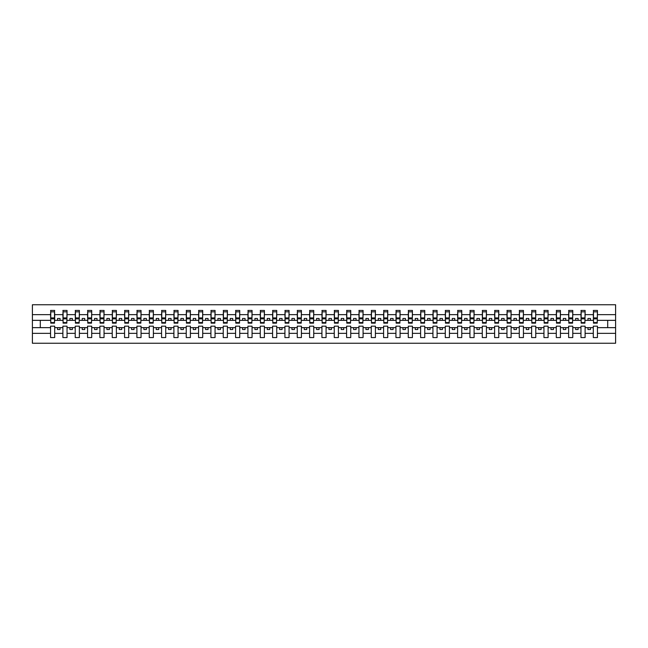 <?xml version="1.0" encoding="UTF-8"?>
<svg xmlns="http://www.w3.org/2000/svg" width="648" height="648" viewBox="0 0 648 648"><rect width="100%" height="100%" fill="white"/><g stroke="black" fill="none" stroke-linecap="round" stroke-linejoin="round"><path stroke-width="0.97" d="M593.301 333.347L585.112 333.347L585.112 326.171L580.964 326.171L580.964 333.347L572.775 333.347L572.775 326.171L568.628 326.171L568.628 333.347L560.439 333.347L560.439 326.171L556.292 326.171L556.292 333.347L548.103 333.347L548.103 326.171L543.956 326.171L543.956 333.347L535.766 333.347L535.766 326.171L531.619 326.171L531.619 333.347L523.43 333.347L523.43 326.171L519.291 326.171L519.291 333.347L511.094 333.347L511.094 326.171L506.955 326.171L506.955 333.347L498.766 333.347L498.766 326.171L494.618 326.171L494.618 333.347L486.429 333.347L486.429 326.171L482.282 326.171L482.282 333.347L474.093 333.347L474.093 326.171L469.946 326.171L469.946 333.347L461.757 333.347L461.757 326.171L457.61 326.171L457.61 333.347L449.42 333.347L449.42 326.171L445.281 326.171L445.281 333.347L437.084 333.347L437.084 326.171L432.945 326.171L432.945 333.347L424.756 333.347L424.756 326.171L420.609 326.171L420.609 333.347L412.42 333.347L412.42 326.171L408.272 326.171L408.272 333.347L400.083 333.347L400.083 326.171L395.936 326.171L395.936 333.347L387.747 333.347L387.747 326.171L383.6 326.171L383.6 333.347L375.411 333.347L375.411 326.171L371.272 326.171L371.272 333.347L363.074 333.347L363.074 326.171L358.935 326.171L358.935 333.347L350.746 333.347L350.746 326.171L346.599 326.171L346.599 333.347L338.41 333.347L338.41 326.171L334.263 326.171L334.263 333.347L326.074 333.347L326.074 326.171L321.926 326.171L321.926 333.347L313.737 333.347L313.737 326.171L309.59 326.171L309.59 333.347L301.401 333.347L301.401 326.171L297.254 326.171L297.254 333.347L289.065 333.347L289.065 326.171L284.926 326.171L284.926 333.347L276.728 333.347L276.728 326.171L272.589 326.171L272.589 333.347L264.4 333.347L264.4 326.171L260.253 326.171L260.253 333.347L252.064 333.347L252.064 326.171L247.917 326.171L247.917 333.347L239.728 333.347L239.728 326.171L235.58 326.171L235.58 333.347L227.391 333.347L227.391 326.171L223.244 326.171L223.244 333.347L215.055 333.347L215.055 326.171L210.916 326.171L210.916 333.347L202.719 333.347L202.719 326.171L198.58 326.171L198.58 333.347L190.391 333.347L190.391 326.171L186.243 326.171L186.243 333.347L178.054 333.347L178.054 326.171L173.907 326.171L173.907 333.347L165.718 333.347L165.718 326.171L161.571 326.171L161.571 333.347L153.382 333.347L153.382 326.171L149.234 326.171L149.234 333.347L141.045 333.347L141.045 326.171L136.906 326.171L136.906 333.347L128.709 333.347L128.709 326.171L124.57 326.171L124.57 333.347L116.381 333.347L116.381 326.171L112.234 326.171L112.234 333.347L104.044 333.347L104.044 326.171L99.897 326.171L99.897 333.347L91.708 333.347L91.708 326.171L87.561 326.171L87.561 333.347L79.372 333.347L79.372 326.171L75.225 326.171L75.225 333.347L67.036 333.347L67.036 326.171L62.888 326.171L62.888 333.347L54.699 333.347L54.699 326.171L50.56 326.171L50.56 333.347L32.4 333.347L32.4 343.246L615.6 343.246L615.6 333.347L597.44 333.347L597.44 337.567L593.301 337.567L593.301 327.653L587.971 327.653L587.971 329.524L590.433 329.524L590.433 327.653M597.44 333.347L597.44 326.171L593.301 326.171L593.301 327.653M580.964 333.347L580.964 337.567L585.112 337.567L585.112 333.347M568.628 333.347L568.628 337.567L572.775 337.567L572.775 333.347M556.292 333.347L556.292 337.567L560.439 337.567L560.439 333.347M543.956 333.347L543.956 337.567L548.103 337.567L548.103 333.347M531.619 333.347L531.619 337.567L535.766 337.567L535.766 333.347M519.291 333.347L519.291 337.567L523.43 337.567L523.43 333.347M506.955 333.347L506.955 337.567L511.094 337.567L511.094 333.347M494.618 333.347L494.618 337.567L498.766 337.567L498.766 333.347M482.282 333.347L482.282 337.567L486.429 337.567L486.429 333.347M469.946 333.347L469.946 337.567L474.093 337.567L474.093 333.347M457.61 333.347L457.61 337.567L461.757 337.567L461.757 333.347M445.281 333.347L445.281 337.567L449.42 337.567L449.42 333.347M432.945 333.347L432.945 337.567L437.084 337.567L437.084 333.347M420.609 333.347L420.609 337.567L424.756 337.567L424.756 333.347M408.272 333.347L408.272 337.567L412.42 337.567L412.42 333.347M395.936 333.347L395.936 337.567L400.083 337.567L400.083 333.347M383.6 333.347L383.6 337.567L387.747 337.567L387.747 333.347M371.272 333.347L371.272 337.567L375.411 337.567L375.411 333.347M358.935 333.347L358.935 337.567L363.074 337.567L363.074 333.347M346.599 333.347L346.599 337.567L350.746 337.567L350.746 333.347M334.263 333.347L334.263 337.567L338.41 337.567L338.41 333.347M321.926 333.347L321.926 337.567L326.074 337.567L326.074 333.347M309.59 333.347L309.59 337.567L313.737 337.567L313.737 333.347M297.254 333.347L297.254 337.567L301.401 337.567L301.401 333.347M284.926 333.347L284.926 337.567L289.065 337.567L289.065 333.347M272.589 333.347L272.589 337.567L276.728 337.567L276.728 333.347M260.253 333.347L260.253 337.567L264.4 337.567L264.4 333.347M247.917 333.347L247.917 337.567L252.064 337.567L252.064 333.347M235.58 333.347L235.58 337.567L239.728 337.567L239.728 333.347M223.244 333.347L223.244 337.567L227.391 337.567L227.391 333.347M210.916 333.347L210.916 337.567L215.055 337.567L215.055 333.347M198.58 333.347L198.58 337.567L202.719 337.567L202.719 333.347M186.243 333.347L186.243 337.567L190.391 337.567L190.391 333.347M173.907 333.347L173.907 337.567L178.054 337.567L178.054 333.347M161.571 333.347L161.571 337.567L165.718 337.567L165.718 333.347M149.234 333.347L149.234 337.567L153.382 337.567L153.382 333.347M136.906 333.347L136.906 337.567L141.045 337.567L141.045 333.347M124.57 333.347L124.57 337.567L128.709 337.567L128.709 333.347M112.234 333.347L112.234 337.567L116.381 337.567L116.381 333.347M99.897 333.347L99.897 337.567L104.044 337.567L104.044 333.347M87.561 333.347L87.561 337.567L91.708 337.567L91.708 333.347M75.225 333.347L75.225 337.567L79.372 337.567L79.372 333.347M62.888 333.347L62.888 337.567L67.036 337.567L67.036 333.347M593.495 322.566L597.245 322.566L597.245 323.158L593.495 323.158L593.495 310.433L593.301 314.653L585.112 314.653L584.909 321.829M593.495 321.829L593.301 314.653M581.159 322.566L584.909 322.566L584.909 323.158L581.159 323.158L581.159 310.433L580.964 314.653L572.775 314.653L572.573 321.829M581.159 321.829L580.964 314.653M568.822 322.566L572.573 322.566L572.573 323.158L568.822 323.158L568.822 310.433L568.628 314.653L560.439 314.653L560.236 321.829M568.822 321.829L568.628 314.653M556.494 322.566L560.236 322.566L560.236 323.158L556.494 323.158L556.494 310.433L556.292 314.653L548.103 314.653L547.908 321.829M556.494 321.829L556.292 314.653M544.158 322.566L547.908 322.566L547.908 323.158L544.158 323.158L544.158 310.433L543.956 314.653L535.766 314.653L535.572 321.829M544.158 321.829L543.956 314.653M531.822 322.566L535.572 322.566L535.572 323.158L531.822 323.158L531.822 310.433L531.619 314.653L523.43 314.653L523.236 321.829M531.822 321.829L531.619 314.653M519.485 322.566L523.236 322.566L523.236 323.158L519.485 323.158L519.485 310.433L519.291 314.653L511.094 314.653L510.899 321.829M519.485 321.829L519.291 314.653M507.149 322.566L510.899 322.566L510.899 323.158L507.149 323.158L507.149 310.433L506.955 314.653L498.766 314.653L498.563 321.829M507.149 321.829L506.955 314.653M494.813 322.566L498.563 322.566L498.563 323.158L494.813 323.158L494.813 310.433L494.618 314.653L486.429 314.653L486.227 321.829M494.813 321.829L494.618 314.653M482.476 322.566L486.227 322.566L486.227 323.158L482.476 323.158L482.476 310.433L482.282 314.653L474.093 314.653L473.899 321.829M482.476 321.829L482.282 314.653M470.148 322.566L473.899 322.566L473.899 323.158L470.148 323.158L470.148 310.433L469.946 314.653L461.757 314.653L461.562 321.829M470.148 321.829L469.946 314.653M457.812 322.566L461.562 322.566L461.562 323.158L457.812 323.158L457.812 310.433L457.61 314.653L449.42 314.653L449.226 321.829M457.812 321.829L457.61 314.653M445.476 322.566L449.226 322.566L449.226 323.158L445.476 323.158L445.476 310.433L445.281 314.653L437.084 314.653L436.89 321.829M445.476 321.829L445.281 314.653M433.139 322.566L436.89 322.566L436.89 323.158L433.139 323.158L433.139 310.433L432.945 314.653L424.756 314.653L424.553 321.829M433.139 321.829L432.945 314.653M420.803 322.566L424.553 322.566L424.553 323.158L420.803 323.158L420.803 310.433L420.609 314.653L412.42 314.653L412.217 321.829M420.803 321.829L420.609 314.653M408.467 322.566L412.217 322.566L412.217 323.158L408.467 323.158L408.467 310.433L408.272 314.653L400.083 314.653L399.889 321.829M408.467 321.829L408.272 314.653M396.139 322.566L399.889 322.566L399.889 323.158L396.139 323.158L396.139 310.433L395.936 314.653L387.747 314.653L387.553 321.829M396.139 321.829L395.936 314.653M383.802 322.566L387.553 322.566L387.553 323.158L383.802 323.158L383.802 310.433L383.6 314.653L375.411 314.653L375.216 321.829M383.802 321.829L383.6 314.653M371.466 322.566L375.216 322.566L375.216 323.158L371.466 323.158L371.466 310.433L371.272 314.653L363.074 314.653L362.88 321.829M371.466 321.829L371.272 314.653M359.13 322.566L362.88 322.566L362.88 323.158L359.13 323.158L359.13 310.433L358.935 314.653L350.746 314.653L350.544 321.829M359.13 321.829L358.935 314.653M346.793 322.566L350.544 322.566L350.544 323.158L346.793 323.158L346.793 310.433L346.599 314.653L338.41 314.653L338.207 321.829M346.793 321.829L346.599 314.653M334.457 322.566L338.207 322.566L338.207 323.158L334.457 323.158L334.457 310.433L334.263 314.653L326.074 314.653L325.871 321.829M334.457 321.829L334.263 314.653M322.129 322.566L325.871 322.566L325.871 323.158L322.129 323.158L322.129 310.433L321.926 314.653L313.737 314.653L313.543 321.829M322.129 321.829L321.926 314.653M309.793 322.566L313.543 322.566L313.543 323.158L309.793 323.158L309.793 310.433L309.59 314.653L301.401 314.653L301.207 321.829M309.793 321.829L309.59 314.653M297.456 322.566L301.207 322.566L301.207 323.158L297.456 323.158L297.456 310.433L297.254 314.653L289.065 314.653L288.87 321.829M297.456 321.829L297.254 314.653M285.12 322.566L288.87 322.566L288.87 323.158L285.12 323.158L285.12 310.433L284.926 314.653L276.728 314.653L276.534 321.829M285.12 321.829L284.926 314.653M272.784 322.566L276.534 322.566L276.534 323.158L272.784 323.158L272.784 310.433L272.589 314.653L264.4 314.653L264.198 321.829M272.784 321.829L272.589 314.653M260.447 322.566L264.198 322.566L264.198 323.158L260.447 323.158L260.447 310.433L260.253 314.653L252.064 314.653L251.861 321.829M260.447 321.829L260.253 314.653M248.111 322.566L251.861 322.566L251.861 323.158L248.111 323.158L248.111 310.433L247.917 314.653L239.728 314.653L239.533 321.829M248.111 321.829L247.917 314.653M235.783 322.566L239.533 322.566L239.533 323.158L235.783 323.158L235.783 310.433L235.58 314.653L227.391 314.653L227.197 321.829M235.783 321.829L235.58 314.653M223.447 322.566L227.197 322.566L227.197 323.158L223.447 323.158L223.447 310.433L223.244 314.653L215.055 314.653L214.861 321.829M223.447 321.829L223.244 314.653M211.11 322.566L214.861 322.566L214.861 323.158L211.11 323.158L211.11 310.433L210.916 314.653L202.719 314.653L202.524 321.829M211.11 321.829L210.916 314.653M198.774 322.566L202.524 322.566L202.524 323.158L198.774 323.158L198.774 310.433L198.58 314.653L190.391 314.653L190.188 321.829M198.774 321.829L198.58 314.653M186.438 322.566L190.188 322.566L190.188 323.158L186.438 323.158L186.438 310.433L186.243 314.653L178.054 314.653L177.852 321.829M186.438 321.829L186.243 314.653M174.101 322.566L177.852 322.566L177.852 323.158L174.101 323.158L174.101 310.433L173.907 314.653L165.718 314.653L165.524 321.829M174.101 321.829L173.907 314.653M161.773 322.566L165.524 322.566L165.524 323.158L161.773 323.158L161.773 310.433L161.571 314.653L153.382 314.653L153.187 321.829M161.773 321.829L161.571 314.653M149.437 322.566L153.187 322.566L153.187 323.158L149.437 323.158L149.437 310.433L149.234 314.653L141.045 314.653L140.851 321.829M149.437 321.829L149.234 314.653M137.101 322.566L140.851 322.566L140.851 323.158L137.101 323.158L137.101 310.433L136.906 314.653L128.709 314.653L128.515 321.829M137.101 321.829L136.906 314.653M124.764 322.566L128.515 322.566L128.515 323.158L124.764 323.158L124.764 310.433L124.57 314.653L116.381 314.653L116.178 321.829M124.764 321.829L124.57 314.653M112.428 322.566L116.178 322.566L116.178 323.158L112.428 323.158L112.428 310.433L112.234 314.653L104.044 314.653L103.842 321.829M112.428 321.829L112.234 314.653M100.092 322.566L103.842 322.566L103.842 323.158L100.092 323.158L100.092 310.433L99.897 314.653L91.708 314.653L91.506 321.829M100.092 321.829L99.897 314.653M87.764 322.566L91.506 322.566L91.506 323.158L87.764 323.158L87.764 310.433L87.561 314.653L79.372 314.653L79.178 321.829M87.764 321.829L87.561 314.653M75.427 322.566L79.178 322.566L79.178 323.158L75.427 323.158L75.427 310.433L75.225 314.653L67.036 314.653L66.841 321.829M75.427 321.829L75.225 314.653M63.091 322.566L66.841 322.566L66.841 323.158L63.091 323.158L63.091 310.433L62.888 314.653L54.699 314.653L54.505 310.433L54.505 323.158L50.755 323.158L50.755 318.856L54.505 318.856M63.091 321.829L62.888 314.653M50.56 333.347L50.56 337.567L54.699 337.567L54.699 333.347M50.755 318.856L50.755 310.433L50.56 314.653L32.4 314.653L32.4 304.754L615.6 304.754L615.6 314.653L597.44 314.653L597.245 321.829M50.755 321.829L50.56 314.653M593.301 310.433L597.44 310.433L597.44 314.653M580.964 310.433L585.112 310.433L585.112 314.653M568.628 310.433L572.775 310.433L572.775 314.653M556.292 310.433L560.439 310.433L560.439 314.653M543.956 310.433L548.103 310.433L548.103 314.653M531.619 310.433L535.766 310.433L535.766 314.653M519.291 310.433L523.43 310.433L523.43 314.653M506.955 310.433L511.094 310.433L511.094 314.653M494.618 310.433L498.766 310.433L498.766 314.653M482.282 310.433L486.429 310.433L486.429 314.653M469.946 310.433L474.093 310.433L474.093 314.653M457.61 310.433L461.757 310.433L461.757 314.653M445.281 310.433L449.42 310.433L449.42 314.653M432.945 310.433L437.084 310.433L437.084 314.653M420.609 310.433L424.756 310.433L424.756 314.653M408.272 310.433L412.42 310.433L412.42 314.653M395.936 310.433L400.083 310.433L400.083 314.653M383.6 310.433L387.747 310.433L387.747 314.653M371.272 310.433L375.411 310.433L375.411 314.653M358.935 310.433L363.074 310.433L363.074 314.653M346.599 310.433L350.746 310.433L350.746 314.653M334.263 310.433L338.41 310.433L338.41 314.653M321.926 310.433L326.074 310.433L326.074 314.653M309.59 310.433L313.737 310.433L313.737 314.653M297.254 310.433L301.401 310.433L301.401 314.653M284.926 310.433L289.065 310.433L289.065 314.653M272.589 310.433L276.728 310.433L276.728 314.653M260.253 310.433L264.4 310.433L264.4 314.653M247.917 310.433L252.064 310.433L252.064 314.653M235.58 310.433L239.728 310.433L239.728 314.653M223.244 310.433L227.391 310.433L227.391 314.653M210.916 310.433L215.055 310.433L215.055 314.653M198.58 310.433L202.719 310.433L202.719 314.653M186.243 310.433L190.391 310.433L190.391 314.653M173.907 310.433L178.054 310.433L178.054 314.653M161.571 310.433L165.718 310.433L165.718 314.653M149.234 310.433L153.382 310.433L153.382 314.653M136.906 310.433L141.045 310.433L141.045 314.653M124.57 310.433L128.709 310.433L128.709 314.653M112.234 310.433L116.381 310.433L116.381 314.653M99.897 310.433L104.044 310.433L104.044 314.653M87.561 310.433L91.708 310.433L91.708 314.653M75.225 310.433L79.372 310.433L79.372 314.653M62.888 310.433L67.036 310.433L67.036 314.653M50.56 310.433L54.699 310.433M587.971 327.653L585.112 327.653M593.301 320.347L590.433 320.347L590.433 318.476L587.971 318.476L587.971 320.347L585.112 320.347M587.971 320.347L590.433 320.347M578.105 329.524L578.105 327.653L575.635 327.653L575.635 329.524L578.105 329.524M575.635 327.653L572.775 327.653M580.964 327.653L578.105 327.653M580.964 320.347L578.105 320.347L578.105 318.476L575.635 318.476L575.635 320.347L572.775 320.347M575.635 320.347L578.105 320.347M565.769 329.524L565.769 327.653L563.298 327.653L563.298 329.524L565.769 329.524M563.298 327.653L560.439 327.653M568.628 327.653L565.769 327.653M568.628 320.347L565.769 320.347L565.769 318.476L563.298 318.476L563.298 320.347L560.439 320.347M563.298 320.347L565.769 320.347M553.433 329.524L553.433 327.653L550.962 327.653L550.962 329.524L553.433 329.524M550.962 327.653L548.103 327.653M556.292 327.653L553.433 327.653M556.292 320.347L553.433 320.347L553.433 318.476L550.962 318.476L550.962 320.347L548.103 320.347M550.962 320.347L553.433 320.347M541.096 329.524L541.096 327.653L538.626 327.653L538.626 329.524L541.096 329.524M538.626 327.653L535.766 327.653M543.956 327.653L541.096 327.653M543.956 320.347L541.096 320.347L541.096 318.476L538.626 318.476L538.626 320.347L535.766 320.347M538.626 320.347L541.096 320.347M528.76 329.524L528.76 327.653L526.298 327.653L526.298 329.524L528.76 329.524M526.298 327.653L523.43 327.653M531.619 327.653L528.76 327.653M531.619 320.347L528.76 320.347L528.76 318.476L526.298 318.476L526.298 320.347L523.43 320.347M526.298 320.347L528.76 320.347M516.424 329.524L516.424 327.653L513.961 327.653L513.961 329.524L516.424 329.524M513.961 327.653L511.094 327.653M519.291 327.653L516.424 327.653M519.291 320.347L516.424 320.347L516.424 318.476L513.961 318.476L513.961 320.347L511.094 320.347M513.961 320.347L516.424 320.347M504.095 329.524L504.095 327.653L501.625 327.653L501.625 329.524L504.095 329.524M501.625 327.653L498.766 327.653M506.955 327.653L504.095 327.653M506.955 320.347L504.095 320.347L504.095 318.476L501.625 318.476L501.625 320.347L498.766 320.347M501.625 320.347L504.095 320.347M491.759 329.524L491.759 327.653L489.289 327.653L489.289 329.524L491.759 329.524M489.289 327.653L486.429 327.653M494.618 327.653L491.759 327.653M494.618 320.347L491.759 320.347L491.759 318.476L489.289 318.476L489.289 320.347L486.429 320.347M489.289 320.347L491.759 320.347M479.423 329.524L479.423 327.653L476.952 327.653L476.952 329.524L479.423 329.524M476.952 327.653L474.093 327.653M482.282 327.653L479.423 327.653M482.282 320.347L479.423 320.347L479.423 318.476L476.952 318.476L476.952 320.347L474.093 320.347M476.952 320.347L479.423 320.347M467.087 329.524L467.087 327.653L464.616 327.653L464.616 329.524L467.087 329.524M464.616 327.653L461.757 327.653M469.946 327.653L467.087 327.653M469.946 320.347L467.087 320.347L467.087 318.476L464.616 318.476L464.616 320.347L461.757 320.347M464.616 320.347L467.087 320.347M454.75 329.524L454.75 327.653L452.288 327.653L452.288 329.524L454.75 329.524M452.288 327.653L449.42 327.653M457.61 327.653L454.75 327.653M457.61 320.347L454.75 320.347L454.75 318.476L452.288 318.476L452.288 320.347L449.42 320.347M452.288 320.347L454.75 320.347M442.414 329.524L442.414 327.653L439.952 327.653L439.952 329.524L442.414 329.524M439.952 327.653L437.084 327.653M445.281 327.653L442.414 327.653M445.281 320.347L442.414 320.347L442.414 318.476L439.952 318.476L439.952 320.347L437.084 320.347M439.952 320.347L442.414 320.347M430.078 329.524L430.078 327.653L427.615 327.653L427.615 329.524L430.078 329.524M427.615 327.653L424.756 327.653M432.945 327.653L430.078 327.653M432.945 320.347L430.078 320.347L430.078 318.476L427.615 318.476L427.615 320.347L424.756 320.347M427.615 320.347L430.078 320.347M417.749 329.524L417.749 327.653L415.279 327.653L415.279 329.524L417.749 329.524M415.279 327.653L412.42 327.653M420.609 327.653L417.749 327.653M420.609 320.347L417.749 320.347L417.749 318.476L415.279 318.476L415.279 320.347L412.42 320.347M415.279 320.347L417.749 320.347M405.413 329.524L405.413 327.653L402.943 327.653L402.943 329.524L405.413 329.524M402.943 327.653L400.083 327.653M408.272 327.653L405.413 327.653M408.272 320.347L405.413 320.347L405.413 318.476L402.943 318.476L402.943 320.347L400.083 320.347M402.943 320.347L405.413 320.347M393.077 329.524L393.077 327.653L390.606 327.653L390.606 329.524L393.077 329.524M390.606 327.653L387.747 327.653M395.936 327.653L393.077 327.653M395.936 320.347L393.077 320.347L393.077 318.476L390.606 318.476L390.606 320.347L387.747 320.347M390.606 320.347L393.077 320.347M380.741 329.524L380.741 327.653L378.278 327.653L378.278 329.524L380.741 329.524M378.278 327.653L375.411 327.653M383.6 327.653L380.741 327.653M383.6 320.347L380.741 320.347L380.741 318.476L378.278 318.476L378.278 320.347L375.411 320.347M378.278 320.347L380.741 320.347M368.404 329.524L368.404 327.653L365.942 327.653L365.942 329.524L368.404 329.524M365.942 327.653L363.074 327.653M371.272 327.653L368.404 327.653M371.272 320.347L368.404 320.347L368.404 318.476L365.942 318.476L365.942 320.347L363.074 320.347M365.942 320.347L368.404 320.347M356.068 329.524L356.068 327.653L353.606 327.653L353.606 329.524L356.068 329.524M353.606 327.653L350.746 327.653M358.935 327.653L356.068 327.653M358.935 320.347L356.068 320.347L356.068 318.476L353.606 318.476L353.606 320.347L350.746 320.347M353.606 320.347L356.068 320.347M343.74 329.524L343.74 327.653L341.269 327.653L341.269 329.524L343.74 329.524M341.269 327.653L338.41 327.653M346.599 327.653L343.74 327.653M346.599 320.347L343.74 320.347L343.74 318.476L341.269 318.476L341.269 320.347L338.41 320.347M341.269 320.347L343.74 320.347M331.403 329.524L331.403 327.653L328.933 327.653L328.933 329.524L331.403 329.524M328.933 327.653L326.074 327.653M334.263 327.653L331.403 327.653M334.263 320.347L331.403 320.347L331.403 318.476L328.933 318.476L328.933 320.347L326.074 320.347M328.933 320.347L331.403 320.347M319.067 329.524L319.067 327.653L316.597 327.653L316.597 329.524L319.067 329.524M316.597 327.653L313.737 327.653M321.926 327.653L319.067 327.653M321.926 320.347L319.067 320.347L319.067 318.476L316.597 318.476L316.597 320.347L313.737 320.347M316.597 320.347L319.067 320.347M306.731 329.524L306.731 327.653L304.26 327.653L304.26 329.524L306.731 329.524M304.26 327.653L301.401 327.653M309.59 327.653L306.731 327.653M309.59 320.347L306.731 320.347L306.731 318.476L304.26 318.476L304.26 320.347L301.401 320.347M304.26 320.347L306.731 320.347M294.394 329.524L294.394 327.653L291.932 327.653L291.932 329.524L294.394 329.524M291.932 327.653L289.065 327.653M297.254 327.653L294.394 327.653M297.254 320.347L294.394 320.347L294.394 318.476L291.932 318.476L291.932 320.347L289.065 320.347M291.932 320.347L294.394 320.347M282.058 329.524L282.058 327.653L279.596 327.653L279.596 329.524L282.058 329.524M279.596 327.653L276.728 327.653M284.926 327.653L282.058 327.653M284.926 320.347L282.058 320.347L282.058 318.476L279.596 318.476L279.596 320.347L276.728 320.347M279.596 320.347L282.058 320.347M269.722 329.524L269.722 327.653L267.26 327.653L267.26 329.524L269.722 329.524M267.26 327.653L264.4 327.653M272.589 327.653L269.722 327.653M272.589 320.347L269.722 320.347L269.722 318.476L267.26 318.476L267.26 320.347L264.4 320.347M267.26 320.347L269.722 320.347M257.394 329.524L257.394 327.653L254.923 327.653L254.923 329.524L257.394 329.524M254.923 327.653L252.064 327.653M260.253 327.653L257.394 327.653M260.253 320.347L257.394 320.347L257.394 318.476L254.923 318.476L254.923 320.347L252.064 320.347M254.923 320.347L257.394 320.347M245.057 329.524L245.057 327.653L242.587 327.653L242.587 329.524L245.057 329.524M242.587 327.653L239.728 327.653M247.917 327.653L245.057 327.653M247.917 320.347L245.057 320.347L245.057 318.476L242.587 318.476L242.587 320.347L239.728 320.347M242.587 320.347L245.057 320.347M232.721 329.524L232.721 327.653L230.251 327.653L230.251 329.524L232.721 329.524M230.251 327.653L227.391 327.653M235.58 327.653L232.721 327.653M235.58 320.347L232.721 320.347L232.721 318.476L230.251 318.476L230.251 320.347L227.391 320.347M230.251 320.347L232.721 320.347M220.385 329.524L220.385 327.653L217.922 327.653L217.922 329.524L220.385 329.524M217.922 327.653L215.055 327.653M223.244 327.653L220.385 327.653M223.244 320.347L220.385 320.347L220.385 318.476L217.922 318.476L217.922 320.347L215.055 320.347M217.922 320.347L220.385 320.347M208.049 329.524L208.049 327.653L205.586 327.653L205.586 329.524L208.049 329.524M205.586 327.653L202.719 327.653M210.916 327.653L208.049 327.653M210.916 320.347L208.049 320.347L208.049 318.476L205.586 318.476L205.586 320.347L202.719 320.347M205.586 320.347L208.049 320.347M195.712 329.524L195.712 327.653L193.25 327.653L193.25 329.524L195.712 329.524M193.25 327.653L190.391 327.653M198.58 327.653L195.712 327.653M198.58 320.347L195.712 320.347L195.712 318.476L193.25 318.476L193.25 320.347L190.391 320.347M193.25 320.347L195.712 320.347M183.384 329.524L183.384 327.653L180.913 327.653L180.913 329.524L183.384 329.524M180.913 327.653L178.054 327.653M186.243 327.653L183.384 327.653M186.243 320.347L183.384 320.347L183.384 318.476L180.913 318.476L180.913 320.347L178.054 320.347M180.913 320.347L183.384 320.347M171.048 329.524L171.048 327.653L168.577 327.653L168.577 329.524L171.048 329.524M168.577 327.653L165.718 327.653M173.907 327.653L171.048 327.653M173.907 320.347L171.048 320.347L171.048 318.476L168.577 318.476L168.577 320.347L165.718 320.347M168.577 320.347L171.048 320.347M158.711 329.524L158.711 327.653L156.241 327.653L156.241 329.524L158.711 329.524M156.241 327.653L153.382 327.653M161.571 327.653L158.711 327.653M161.571 320.347L158.711 320.347L158.711 318.476L156.241 318.476L156.241 320.347L153.382 320.347M156.241 320.347L158.711 320.347M146.375 329.524L146.375 327.653L143.905 327.653L143.905 329.524L146.375 329.524M143.905 327.653L141.045 327.653M149.234 327.653L146.375 327.653M149.234 320.347L146.375 320.347L146.375 318.476L143.905 318.476L143.905 320.347L141.045 320.347M143.905 320.347L146.375 320.347M134.039 329.524L134.039 327.653L131.576 327.653L131.576 329.524L134.039 329.524M131.576 327.653L128.709 327.653M136.906 327.653L134.039 327.653M136.906 320.347L134.039 320.347L134.039 318.476L131.576 318.476L131.576 320.347L128.709 320.347M131.576 320.347L134.039 320.347M121.703 329.524L121.703 327.653L119.24 327.653L119.24 329.524L121.703 329.524M119.24 327.653L116.381 327.653M124.57 327.653L121.703 327.653M124.57 320.347L121.703 320.347L121.703 318.476L119.24 318.476L119.24 320.347L116.381 320.347M119.24 320.347L121.703 320.347M109.374 329.524L109.374 327.653L106.904 327.653L106.904 329.524L109.374 329.524M106.904 327.653L104.044 327.653M112.234 327.653L109.374 327.653M112.234 320.347L109.374 320.347L109.374 318.476L106.904 318.476L106.904 320.347L104.044 320.347M106.904 320.347L109.374 320.347M97.038 329.524L97.038 327.653L94.568 327.653L94.568 329.524L97.038 329.524M94.568 327.653L91.708 327.653M99.897 327.653L97.038 327.653M99.897 320.347L97.038 320.347L97.038 318.476L94.568 318.476L94.568 320.347L91.708 320.347M94.568 320.347L97.038 320.347M84.702 329.524L84.702 327.653L82.231 327.653L82.231 329.524L84.702 329.524M82.231 327.653L79.372 327.653M87.561 327.653L84.702 327.653M87.561 320.347L84.702 320.347L84.702 318.476L82.231 318.476L82.231 320.347L79.372 320.347M82.231 320.347L84.702 320.347M72.365 329.524L72.365 327.653L69.895 327.653L69.895 329.524L72.365 329.524M69.895 327.653L67.036 327.653M75.225 327.653L72.365 327.653M75.225 320.347L72.365 320.347L72.365 318.476L69.895 318.476L69.895 320.347L67.036 320.347M69.895 320.347L72.365 320.347M60.029 329.524L60.029 327.653L57.567 327.653L57.567 329.524L60.029 329.524M57.567 327.653L54.699 327.653M62.888 327.653L60.029 327.653M62.888 320.347L60.029 320.347L60.029 318.476L57.567 318.476L57.567 320.347L54.699 320.347L54.699 314.653M57.567 320.347L60.029 320.347M54.699 320.347L54.505 321.829M50.56 327.653L32.4 327.653L32.4 314.653M32.4 333.347L32.4 327.653M50.56 320.347L32.4 320.347M615.6 333.347L615.6 314.653M40.297 327.653L40.297 320.347M615.6 320.347L607.702 320.347L607.702 327.653L597.44 327.653M615.6 327.653L607.702 327.653M607.702 320.347L597.44 320.347M50.755 317.901L54.505 317.901M67.036 310.433L66.841 322.566M63.091 318.856L66.841 318.856M63.091 317.901L66.841 317.901M79.372 310.433L79.178 322.566M75.427 318.856L79.178 318.856M75.427 317.901L79.178 317.901M91.708 310.433L91.506 322.566M87.764 318.856L91.506 318.856M87.764 317.901L91.506 317.901M104.044 310.433L103.842 322.566M100.092 318.856L103.842 318.856M100.092 317.901L103.842 317.901M116.381 310.433L116.178 322.566M112.428 318.856L116.178 318.856M112.428 317.901L116.178 317.901M128.709 310.433L128.515 322.566M124.764 318.856L128.515 318.856M124.764 317.901L128.515 317.901M141.045 310.433L140.851 322.566M137.101 318.856L140.851 318.856M137.101 317.901L140.851 317.901M153.382 310.433L153.187 322.566M149.437 318.856L153.187 318.856M149.437 317.901L153.187 317.901M165.718 310.433L165.524 322.566M161.773 318.856L165.524 318.856M161.773 317.901L165.524 317.901M178.054 310.433L177.852 322.566M174.101 318.856L177.852 318.856M174.101 317.901L177.852 317.901M190.391 310.433L190.188 322.566M186.438 318.856L190.188 318.856M186.438 317.901L190.188 317.901M202.719 310.433L202.524 322.566M198.774 318.856L202.524 318.856M198.774 317.901L202.524 317.901M215.055 310.433L214.861 322.566M211.11 318.856L214.861 318.856M211.11 317.901L214.861 317.901M227.391 310.433L227.197 322.566M223.447 318.856L227.197 318.856M223.447 317.901L227.197 317.901M239.728 310.433L239.533 322.566M235.783 318.856L239.533 318.856M235.783 317.901L239.533 317.901M252.064 310.433L251.861 322.566M248.111 318.856L251.861 318.856M248.111 317.901L251.861 317.901M264.4 310.433L264.198 322.566M260.447 318.856L264.198 318.856M260.447 317.901L264.198 317.901M276.728 310.433L276.534 322.566M272.784 318.856L276.534 318.856M272.784 317.901L276.534 317.901M289.065 310.433L288.87 322.566M285.12 318.856L288.87 318.856M285.12 317.901L288.87 317.901M301.401 310.433L301.207 322.566M297.456 318.856L301.207 318.856M297.456 317.901L301.207 317.901M313.737 310.433L313.543 322.566M309.793 318.856L313.543 318.856M309.793 317.901L313.543 317.901M326.074 310.433L325.871 322.566M322.129 318.856L325.871 318.856M322.129 317.901L325.871 317.901M338.41 310.433L338.207 322.566M334.457 318.856L338.207 318.856M334.457 317.901L338.207 317.901M350.746 310.433L350.544 322.566M346.793 318.856L350.544 318.856M346.793 317.901L350.544 317.901M363.074 310.433L362.88 322.566M359.13 318.856L362.88 318.856M359.13 317.901L362.88 317.901M375.411 310.433L375.216 322.566M371.466 318.856L375.216 318.856M371.466 317.901L375.216 317.901M387.747 310.433L387.553 322.566M383.802 318.856L387.553 318.856M383.802 317.901L387.553 317.901M400.083 310.433L399.889 322.566M396.139 318.856L399.889 318.856M396.139 317.901L399.889 317.901M412.42 310.433L412.217 322.566M408.467 318.856L412.217 318.856M408.467 317.901L412.217 317.901M424.756 310.433L424.553 322.566M420.803 318.856L424.553 318.856M420.803 317.901L424.553 317.901M437.084 310.433L436.89 322.566M433.139 318.856L436.89 318.856M433.139 317.901L436.89 317.901M449.42 310.433L449.226 322.566M445.476 318.856L449.226 318.856M445.476 317.901L449.226 317.901M461.757 310.433L461.562 322.566M457.812 318.856L461.562 318.856M457.812 317.901L461.562 317.901M474.093 310.433L473.899 322.566M470.148 318.856L473.899 318.856M470.148 317.901L473.899 317.901M486.429 310.433L486.227 322.566M482.476 318.856L486.227 318.856M482.476 317.901L486.227 317.901M498.766 310.433L498.563 322.566M494.813 318.856L498.563 318.856M494.813 317.901L498.563 317.901M511.094 310.433L510.899 322.566M507.149 318.856L510.899 318.856M507.149 317.901L510.899 317.901M523.43 310.433L523.236 322.566M519.485 318.856L523.236 318.856M519.485 317.901L523.236 317.901M535.766 310.433L535.572 322.566M531.822 318.856L535.572 318.856M531.822 317.901L535.572 317.901M548.103 310.433L547.908 322.566M544.158 318.856L547.908 318.856M544.158 317.901L547.908 317.901M560.439 310.433L560.236 322.566M556.494 318.856L560.236 318.856M556.494 317.901L560.236 317.901M572.775 310.433L572.573 322.566M568.822 318.856L572.573 318.856M568.822 317.901L572.573 317.901M585.112 310.433L584.909 322.566M581.159 318.856L584.909 318.856M581.159 317.901L584.909 317.901M597.44 310.433L597.245 322.566M593.495 318.856L597.245 318.856M593.495 317.901L597.245 317.901M50.755 322.566L54.505 322.566M50.755 311.858L54.505 311.858M63.091 311.858L66.841 311.858M75.427 311.858L79.178 311.858M87.764 311.858L91.506 311.858M100.092 311.858L103.842 311.858M112.428 311.858L116.178 311.858M124.764 311.858L128.515 311.858M137.101 311.858L140.851 311.858M149.437 311.858L153.187 311.858M161.773 311.858L165.524 311.858M174.101 311.858L177.852 311.858M186.438 311.858L190.188 311.858M198.774 311.858L202.524 311.858M211.11 311.858L214.861 311.858M223.447 311.858L227.197 311.858M235.783 311.858L239.533 311.858M248.111 311.858L251.861 311.858M260.447 311.858L264.198 311.858M272.784 311.858L276.534 311.858M285.12 311.858L288.87 311.858M297.456 311.858L301.207 311.858M309.793 311.858L313.543 311.858M322.129 311.858L325.871 311.858M334.457 311.858L338.207 311.858M346.793 311.858L350.544 311.858M359.13 311.858L362.88 311.858M371.466 311.858L375.216 311.858M383.802 311.858L387.553 311.858M396.139 311.858L399.889 311.858M408.467 311.858L412.217 311.858M420.803 311.858L424.553 311.858M433.139 311.858L436.89 311.858M445.476 311.858L449.226 311.858M457.812 311.858L461.562 311.858M470.148 311.858L473.899 311.858M482.476 311.858L486.227 311.858M494.813 311.858L498.563 311.858M507.149 311.858L510.899 311.858M519.485 311.858L523.236 311.858M531.822 311.858L535.572 311.858M544.158 311.858L547.908 311.858M556.494 311.858L560.236 311.858M568.822 311.858L572.573 311.858M581.159 311.858L584.909 311.858M593.495 311.858L597.245 311.858"/></g></svg>
